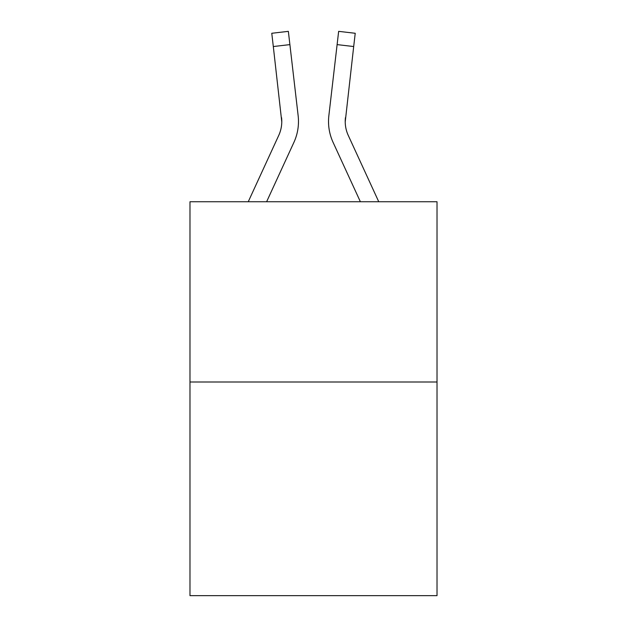 <?xml version="1.0" encoding="UTF-8"?>
<svg xmlns="http://www.w3.org/2000/svg" width="627" height="627" viewBox="0 0 627 627"><rect width="100%" height="100%" fill="white"/><g stroke="black" fill="none" stroke-linecap="round" stroke-linejoin="round"><path stroke-width="0.94" d="M437.019 382L437.019 201.737L189.981 201.737L189.981 595.65L437.019 595.65L437.019 382L189.981 382M293.898 142.4L266.624 201.737L293.898 142.4A50.074 50.074 0 0 0 298.146 115.713L289.893 44.611L273.309 46.539L271.773 33.278L288.349 31.35L271.773 33.278L288.349 31.35L271.773 33.278L288.349 31.35L271.773 33.278L288.349 31.35L271.773 33.278L288.349 31.35L271.773 33.278L288.349 31.35L271.773 33.278L288.349 31.35L271.773 33.278L288.349 31.35L271.773 33.278L288.349 31.35L271.773 33.278L288.349 31.35L271.773 33.278L288.349 31.35L271.773 33.278L288.349 31.35L271.773 33.278L288.349 31.35L271.773 33.278L288.349 31.35L271.773 33.278L288.349 31.35L271.773 33.278L288.349 31.35L271.773 33.278L288.349 31.35L271.773 33.278L288.349 31.35L271.773 33.278L288.349 31.35L271.773 33.278L288.349 31.35L271.773 33.278L288.349 31.35L271.773 33.278L288.349 31.35L271.773 33.278L288.349 31.35L271.773 33.278L288.349 31.35L271.773 33.278L288.349 31.35L271.773 33.278L288.349 31.35L271.773 33.278L288.349 31.35L271.773 33.278L288.349 31.35L271.773 33.278L288.349 31.35L271.773 33.278L288.349 31.35L271.773 33.278L288.349 31.35L271.773 33.278L288.349 31.35L271.773 33.278L288.349 31.35L271.773 33.278L288.349 31.35L271.773 33.278L288.349 31.35L271.773 33.278L288.349 31.35L271.773 33.278L288.349 31.35L271.773 33.278L288.349 31.35L271.773 33.278L288.349 31.35L271.773 33.278L288.349 31.35L271.773 33.278L288.349 31.35L271.773 33.278L288.349 31.35L271.773 33.278L288.349 31.35L271.773 33.278L288.349 31.35L271.773 33.278L288.349 31.35L271.773 33.278L288.349 31.35L271.773 33.278L288.349 31.35L271.773 33.278L288.349 31.35L271.773 33.278L288.349 31.35L271.773 33.278L288.349 31.35L271.773 33.278L288.349 31.35L271.773 33.278L288.349 31.35L271.773 33.278L288.349 31.35L271.773 33.278L288.349 31.35L271.773 33.278L288.349 31.35L289.893 44.611M298.389 124.436L298.476 122.21M297.911 113.706L298.146 115.713L297.911 113.706M333.102 142.4L360.376 201.737L333.102 142.4A50.074 50.074 0 0 1 328.854 115.713L338.651 31.35L355.227 33.278L338.651 31.35L355.227 33.278L338.651 31.35L355.227 33.278L338.651 31.35L355.227 33.278L338.651 31.35L355.227 33.278L338.651 31.35L355.227 33.278L338.651 31.35L355.227 33.278L338.651 31.35L355.227 33.278L338.651 31.35L355.227 33.278L338.651 31.35L355.227 33.278L338.651 31.35L355.227 33.278L338.651 31.35L355.227 33.278L338.651 31.35L355.227 33.278L338.651 31.35L355.227 33.278L338.651 31.35L355.227 33.278L338.651 31.35L355.227 33.278L338.651 31.35L355.227 33.278L338.651 31.35L355.227 33.278L338.651 31.35L355.227 33.278L338.651 31.35L355.227 33.278L338.651 31.35L355.227 33.278L338.651 31.35L355.227 33.278L338.651 31.35L355.227 33.278L338.651 31.35L355.227 33.278L338.651 31.35L355.227 33.278L338.651 31.35L355.227 33.278L338.651 31.35L355.227 33.278L338.651 31.35L355.227 33.278L338.651 31.35L355.227 33.278L338.651 31.35L355.227 33.278L338.651 31.35L355.227 33.278L338.651 31.35L355.227 33.278L338.651 31.35L355.227 33.278L338.651 31.35L355.227 33.278L338.651 31.35L355.227 33.278L353.691 46.539L337.107 44.611M378.747 201.737L348.267 135.424A33.38 33.38 0 0 1 345.218 121.881L353.691 46.539M248.253 201.737L278.733 135.424A33.38 33.38 0 0 0 281.782 121.889L273.309 46.539M278.733 135.424A33.38 33.38 0 0 0 281.782 121.889A33.38 33.38 0 0 1 278.733 135.424A33.38 33.38 0 0 0 281.782 121.889A33.38 33.38 0 0 1 278.733 135.424A33.38 33.38 0 0 0 281.782 121.889A33.38 33.38 0 0 1 278.733 135.424A33.38 33.38 0 0 0 281.782 121.889A33.38 33.38 0 0 1 278.733 135.424A33.38 33.38 0 0 0 281.782 121.889A33.38 33.38 0 0 1 278.733 135.424A33.38 33.38 0 0 0 281.782 121.889A33.38 33.38 0 0 1 278.733 135.424A33.38 33.38 0 0 0 281.782 121.889A33.38 33.38 0 0 1 278.733 135.424A33.38 33.38 0 0 0 281.782 121.889A33.38 33.38 0 0 1 278.733 135.424A33.38 33.38 0 0 0 281.782 121.889A33.38 33.38 0 0 1 278.733 135.424A33.38 33.38 0 0 0 281.782 121.889A33.38 33.38 0 0 1 278.733 135.424A33.38 33.38 0 0 0 281.782 121.889A33.38 33.38 0 0 1 278.733 135.424A33.38 33.38 0 0 0 281.782 121.889A33.38 33.38 0 0 1 278.733 135.424A33.38 33.38 0 0 0 281.782 121.889A33.38 33.38 0 0 1 278.733 135.424A33.38 33.38 0 0 0 281.782 121.889A33.38 33.38 0 0 1 278.733 135.424A33.38 33.38 0 0 0 281.782 121.889A33.38 33.38 0 0 1 278.733 135.424A33.38 33.38 0 0 0 281.782 121.889A33.38 33.38 0 0 1 278.733 135.424A33.38 33.38 0 0 0 281.782 121.889A33.38 33.38 0 0 1 278.733 135.424A33.38 33.38 0 0 0 281.782 121.889A33.38 33.38 0 0 1 278.733 135.424A33.38 33.38 0 0 0 281.782 121.889A33.38 33.38 0 0 1 278.733 135.424A33.38 33.38 0 0 0 281.562 117.633L281.782 121.881M348.267 135.424A33.38 33.38 0 0 1 345.218 121.881A33.38 33.38 0 0 0 348.267 135.424A33.38 33.38 0 0 1 345.218 121.881A33.38 33.38 0 0 0 348.267 135.424A33.38 33.38 0 0 1 345.218 121.881A33.38 33.38 0 0 0 348.267 135.424A33.38 33.38 0 0 1 345.218 121.881A33.38 33.38 0 0 0 348.267 135.424A33.38 33.38 0 0 1 345.218 121.881A33.38 33.38 0 0 0 348.267 135.424A33.38 33.38 0 0 1 345.218 121.881A33.38 33.38 0 0 0 348.267 135.424A33.38 33.38 0 0 1 345.218 121.881L345.438 117.633A33.38 33.38 0 0 0 348.267 135.424A33.38 33.38 0 0 1 345.218 121.881L345.438 117.633M271.773 33.278L288.349 31.35M328.524 121.967L328.611 124.436L328.524 121.967M355.227 33.278L338.651 31.35"/></g></svg>
